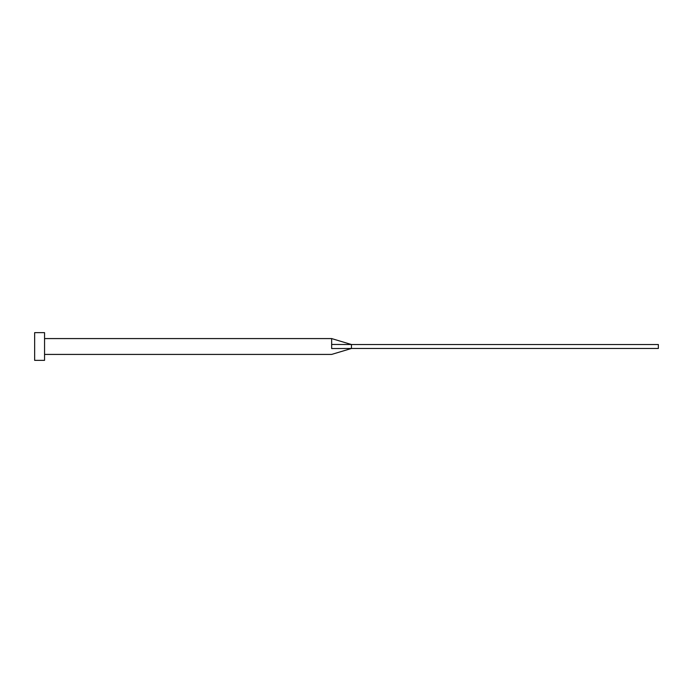 <?xml version="1.0" encoding="UTF-8"?>
<svg xmlns="http://www.w3.org/2000/svg" width="693" height="693" viewBox="0 0 693 693"><rect width="100%" height="100%" fill="white"/><g stroke="black" fill="none" stroke-linecap="round" stroke-linejoin="round"><path stroke-width="1.04" d="M331.652 346.5L331.652 348.544C331.652 355.821 331.652 355.821 331.652 348.544L351.446 348.484L351.446 344.516L331.652 344.456L331.652 346.5M44.551 346.5L44.551 360.36L34.65 360.36L34.65 332.64L44.551 332.64L44.551 346.5M44.551 338.582L331.652 338.582L331.652 344.456M331.652 338.582L351.446 344.516L658.35 344.516L658.35 348.484L351.446 348.484L331.652 354.418L44.551 354.418"/></g></svg>
